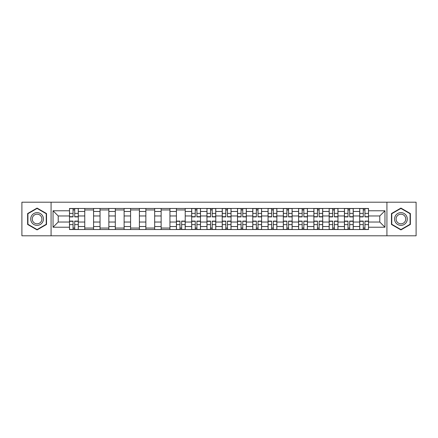 <?xml version="1.0" encoding="UTF-8"?>
<svg xmlns="http://www.w3.org/2000/svg" width="438" height="438" viewBox="0 0 438 438"><rect width="100%" height="100%" fill="white"/><g stroke="black" fill="none" stroke-linecap="round" stroke-linejoin="round"><path stroke-width="0.66" d="M386.924 235.792L416.1 235.792L416.1 202.208L21.9 202.208L21.9 235.792L386.924 235.792L386.924 202.208M84.758 229.528L84.758 211.461L78.298 211.461L78.298 229.528M78.298 211.461L78.298 208.472M84.758 211.461L84.758 208.472M93.573 208.472L93.573 229.528M100.034 229.528L100.034 208.472M108.848 208.472L108.848 229.528M115.309 229.528L115.309 208.472M124.124 208.472L124.124 229.528M130.584 229.528L130.584 208.472M139.399 208.472L139.399 229.528M145.859 229.528L145.859 208.472M154.669 208.472L154.669 229.528M161.135 229.528L161.135 208.472M169.944 208.472L169.944 229.528M176.41 229.528L176.41 208.472M185.219 208.472L185.219 229.528M191.68 229.528L191.68 208.472M200.494 208.472L200.494 229.528M206.955 229.528L206.955 208.472M215.77 208.472L215.77 229.528M222.23 229.528L222.23 208.472M231.045 208.472L231.045 229.528M237.506 229.528L237.506 208.472M246.32 208.472L246.32 229.528M252.781 229.528L252.781 208.472M261.59 208.472L261.59 229.528M268.056 229.528L268.056 208.472M276.865 208.472L276.865 229.528M283.331 229.528L283.331 208.472M292.141 208.472L292.141 229.528M298.601 229.528L298.601 208.472M307.416 208.472L307.416 229.528M313.876 229.528L313.876 208.472M322.691 208.472L322.691 229.528M329.152 229.528L329.152 208.472M337.966 208.472L337.966 229.528M344.427 229.528L344.427 208.472M353.242 208.472L353.242 229.528M359.702 229.528L359.702 208.472M359.702 222.033L353.242 222.033M344.427 222.033L337.966 222.033M329.152 222.033L322.691 222.033M313.876 222.033L307.416 222.033M298.601 222.033L292.141 222.033M283.331 222.033L276.865 222.033M268.056 222.033L261.59 222.033M252.781 222.033L246.32 222.033M237.506 222.033L231.045 222.033M222.23 222.033L215.77 222.033M206.955 222.033L200.494 222.033M191.68 222.033L185.219 222.033M176.41 222.033L169.944 222.033M161.135 222.033L154.669 222.033M145.859 222.033L139.399 222.033M130.584 222.033L124.124 222.033M115.309 222.033L108.848 222.033M100.034 222.033L93.573 222.033M84.758 222.033L78.298 222.033M359.702 215.967L353.242 215.967M344.427 215.967L337.966 215.967M329.152 215.967L322.691 215.967M313.876 215.967L307.416 215.967M298.601 215.967L292.141 215.967M283.331 215.967L276.865 215.967M268.056 215.967L261.59 215.967M252.781 215.967L246.32 215.967M237.506 215.967L231.045 215.967M222.23 215.967L215.77 215.967M206.955 215.967L200.494 215.967M191.68 215.967L185.219 215.967M176.41 215.967L169.944 215.967M161.135 215.967L154.669 215.967M145.859 215.967L139.399 215.967M130.584 215.967L124.124 215.967M115.309 215.967L108.848 215.967M100.034 215.967L93.573 215.967M84.758 215.967L78.298 215.967M58.227 222.033L69.489 222.033L69.489 215.967L58.227 215.967L58.227 222.033L53.036 227.223L53.036 210.777L69.489 210.777L69.489 215.967M368.511 215.967L368.511 222.033L379.773 222.033L379.773 215.967L368.511 215.967L368.511 208.472L69.489 208.472L69.489 210.777M368.511 210.777L384.964 210.777L384.964 227.223L368.511 227.223L368.511 222.033M69.489 222.033L69.489 229.528L368.511 229.528L368.511 227.223M69.489 227.223L53.036 227.223M51.076 235.792L51.076 202.208M46.527 213.547L37.077 208.088L27.627 213.547L27.627 224.453L37.077 229.912L46.527 224.453L46.527 213.547M410.373 213.547L400.923 208.088L391.473 213.547L391.473 224.453L400.923 229.912L410.373 224.453L410.373 213.547M74.723 228.056L73.058 228.056M73.058 209.944L74.723 209.944M93.573 228.056L84.758 228.056M84.758 209.944L93.573 209.944M108.848 228.056L100.034 228.056M100.034 209.944L108.848 209.944M124.124 228.056L115.309 228.056M115.309 209.944L124.124 209.944M139.399 228.056L130.584 228.056M130.584 209.944L139.399 209.944M154.669 228.056L145.859 228.056M145.859 209.944L154.669 209.944M169.944 228.056L161.135 228.056M161.135 209.944L169.944 209.944M181.644 228.056L179.98 228.056M176.41 209.944L185.219 209.944M196.919 228.056L195.255 228.056M195.255 209.944L196.919 209.944M212.195 228.056L210.53 228.056M210.53 209.944L212.195 209.944M227.47 228.056L225.805 228.056M225.805 209.944L227.47 209.944M242.745 228.056L241.081 228.056M241.081 209.944L242.745 209.944M258.02 228.056L256.356 228.056M256.356 209.944L258.02 209.944M273.296 228.056L271.631 228.056M271.631 209.944L273.296 209.944M288.565 228.056L286.901 228.056M286.901 209.944L288.565 209.944M303.841 228.056L302.176 228.056M302.176 209.944L303.841 209.944M319.116 228.056L317.451 228.056M317.451 209.944L319.116 209.944M334.391 228.056L332.727 228.056M332.727 209.944L334.391 209.944M349.666 228.056L348.002 228.056M348.002 209.944L349.666 209.944M364.942 228.056L363.277 228.056M363.277 209.944L364.942 209.944M53.036 210.777L58.227 215.967M379.773 222.033L384.964 227.223M379.773 215.967L384.964 210.777M74.723 216.892L74.723 208.57L78.249 208.57L78.249 216.892L74.723 216.892M73.058 209.846L74.723 209.846M73.058 208.57L69.532 208.57L69.532 216.892L73.058 216.892L73.058 208.57L74.723 208.57M73.058 221.108L73.058 229.43L69.532 229.43L69.532 221.108L73.058 221.108M74.723 228.154L73.058 228.154M74.723 229.43L78.249 229.43L78.249 221.108L74.723 221.108L74.723 229.43L73.058 229.43M31.563 222.181A6.362 6.362 0 0 0 40.258 224.513A6.362 6.362 0 0 0 42.59 215.819A6.362 6.362 0 0 0 33.896 213.487A6.362 6.362 0 0 0 31.563 222.181M32.905 221.409A4.818 4.818 0 0 0 39.486 223.172A4.818 4.818 0 0 0 41.249 216.591A4.818 4.818 0 0 0 34.668 214.828A4.818 4.818 0 0 0 32.905 221.409M37.077 208.428L46.231 213.717L46.231 224.283L37.077 229.572L27.922 224.283L27.922 213.717L37.077 208.428M395.41 222.181A6.362 6.362 0 0 0 404.104 224.513A6.362 6.362 0 0 0 406.437 215.819A6.362 6.362 0 0 0 397.742 213.487A6.362 6.362 0 0 0 395.41 222.181M396.751 221.409A4.818 4.818 0 0 0 403.332 223.172A4.818 4.818 0 0 0 405.095 216.591A4.818 4.818 0 0 0 398.514 214.828A4.818 4.818 0 0 0 396.751 221.409M400.923 208.428L410.077 213.717L410.077 224.283L400.923 229.572L391.769 224.283L391.769 213.717L400.923 208.428M196.919 216.892L196.919 208.57L200.445 208.57L200.445 216.892L196.919 216.892M195.255 209.846L196.919 209.846M195.255 208.57L191.729 208.57L191.729 216.892L195.255 216.892L195.255 208.57L196.919 208.57M212.195 216.892L212.195 208.57L215.72 208.57L215.72 216.892L212.195 216.892M210.53 209.846L212.195 209.846M210.53 208.57L207.004 208.57L207.004 216.892L210.53 216.892L210.53 208.57L212.195 208.57M227.47 216.892L227.47 208.57L230.996 208.57L230.996 216.892L227.47 216.892M225.805 209.846L227.47 209.846M225.805 208.57L222.28 208.57L222.28 216.892L225.805 216.892L225.805 208.57L227.47 208.57M242.745 216.892L242.745 208.57L246.271 208.57L246.271 216.892L242.745 216.892M241.081 209.846L242.745 209.846M241.081 208.57L237.555 208.57L237.555 216.892L241.081 216.892L241.081 208.57L242.745 208.57M258.02 216.892L258.02 208.57L261.541 208.57L261.541 216.892L258.02 216.892M256.356 209.846L258.02 209.846M256.356 208.57L252.83 208.57L252.83 216.892L256.356 216.892L256.356 208.57L258.02 208.57M273.296 216.892L273.296 208.57L276.816 208.57L276.816 216.892L273.296 216.892M271.631 209.846L273.296 209.846M271.631 208.57L268.105 208.57L268.105 216.892L271.631 216.892L271.631 208.57L273.296 208.57M288.565 216.892L288.565 208.57L292.091 208.57L292.091 216.892L288.565 216.892M286.901 209.846L288.565 209.846M286.901 208.57L283.381 208.57L283.381 216.892L286.901 216.892L286.901 208.57L288.565 208.57M303.841 216.892L303.841 208.57L307.366 208.57L307.366 216.892L303.841 216.892M302.176 209.846L303.841 209.846M302.176 208.57L298.65 208.57L298.65 216.892L302.176 216.892L302.176 208.57L303.841 208.57M319.116 216.892L319.116 208.57L322.642 208.57L322.642 216.892L319.116 216.892M317.451 209.846L319.116 209.846M317.451 208.57L313.926 208.57L313.926 216.892L317.451 216.892L317.451 208.57L319.116 208.57M179.98 221.108L179.98 229.43L176.459 229.43L176.459 221.108L179.98 221.108M181.644 228.154L179.98 228.154M181.644 229.43L185.17 229.43L185.17 221.108L181.644 221.108L181.644 229.43L179.98 229.43M195.255 221.108L195.255 229.43L191.729 229.43L191.729 221.108L195.255 221.108M196.919 228.154L195.255 228.154M196.919 229.43L200.445 229.43L200.445 221.108L196.919 221.108L196.919 229.43L195.255 229.43M210.53 221.108L210.53 229.43L207.004 229.43L207.004 221.108L210.53 221.108M212.195 228.154L210.53 228.154M212.195 229.43L215.72 229.43L215.72 221.108L212.195 221.108L212.195 229.43L210.53 229.43M225.805 221.108L225.805 229.43L222.28 229.43L222.28 221.108L225.805 221.108M227.47 228.154L225.805 228.154M227.47 229.43L230.996 229.43L230.996 221.108L227.47 221.108L227.47 229.43L225.805 229.43M241.081 221.108L241.081 229.43L237.555 229.43L237.555 221.108L241.081 221.108M242.745 228.154L241.081 228.154M242.745 229.43L246.271 229.43L246.271 221.108L242.745 221.108L242.745 229.43L241.081 229.43M256.356 221.108L256.356 229.43L252.83 229.43L252.83 221.108L256.356 221.108M258.02 228.154L256.356 228.154M258.02 229.43L261.541 229.43L261.541 221.108L258.02 221.108L258.02 229.43L256.356 229.43M271.631 221.108L271.631 229.43L268.105 229.43L268.105 221.108L271.631 221.108M273.296 228.154L271.631 228.154M273.296 229.43L276.816 229.43L276.816 221.108L273.296 221.108L273.296 229.43L271.631 229.43M286.901 221.108L286.901 229.43L283.381 229.43L283.381 221.108L286.901 221.108M288.565 228.154L286.901 228.154M288.565 229.43L292.091 229.43L292.091 221.108L288.565 221.108L288.565 229.43L286.901 229.43M302.176 221.108L302.176 229.43L298.65 229.43L298.65 221.108L302.176 221.108M303.841 228.154L302.176 228.154M303.841 229.43L307.366 229.43L307.366 221.108L303.841 221.108L303.841 229.43L302.176 229.43M317.451 221.108L317.451 229.43L313.926 229.43L313.926 221.108L317.451 221.108M319.116 228.154L317.451 228.154M319.116 229.43L322.642 229.43L322.642 221.108L319.116 221.108L319.116 229.43L317.451 229.43M334.391 216.892L334.391 208.57L337.917 208.57L337.917 216.892L334.391 216.892M332.727 209.846L334.391 209.846M332.727 208.57L329.201 208.57L329.201 216.892L332.727 216.892L332.727 208.57L334.391 208.57M332.727 221.108L332.727 229.43L329.201 229.43L329.201 221.108L332.727 221.108M334.391 228.154L332.727 228.154M334.391 229.43L337.917 229.43L337.917 221.108L334.391 221.108L334.391 229.43L332.727 229.43M349.666 216.892L349.666 208.57L353.192 208.57L353.192 216.892L349.666 216.892M348.002 209.846L349.666 209.846M348.002 208.57L344.476 208.57L344.476 216.892L348.002 216.892L348.002 208.57L349.666 208.57M348.002 221.108L348.002 229.43L344.476 229.43L344.476 221.108L348.002 221.108M349.666 228.154L348.002 228.154M349.666 229.43L353.192 229.43L353.192 221.108L349.666 221.108L349.666 229.43L348.002 229.43M364.942 216.892L364.942 208.57L368.467 208.57L368.467 216.892L364.942 216.892M363.277 209.846L364.942 209.846M363.277 208.57L359.751 208.57L359.751 216.892L363.277 216.892L363.277 208.57L364.942 208.57M363.277 221.108L363.277 229.43L359.751 229.43L359.751 221.108L363.277 221.108M364.942 228.154L363.277 228.154M364.942 229.43L368.467 229.43L368.467 221.108L364.942 221.108L364.942 229.43L363.277 229.43M344.427 211.461L337.966 211.461M329.152 211.461L322.691 211.461M313.876 211.461L307.416 211.461M298.601 211.461L292.141 211.461M283.331 211.461L276.865 211.461M268.056 211.461L261.59 211.461M252.781 211.461L246.32 211.461M237.506 211.461L231.045 211.461M222.23 211.461L215.77 211.461M206.955 211.461L200.494 211.461M191.68 211.461L185.219 211.461M176.41 211.461L169.944 211.461M161.135 211.461L154.669 211.461M145.859 211.461L139.399 211.461M130.584 211.461L124.124 211.461M115.309 211.461L108.848 211.461M100.034 211.461L93.573 211.461M359.702 211.461L353.242 211.461M344.427 226.539L337.966 226.539M329.152 226.539L322.691 226.539M313.876 226.539L307.416 226.539M298.601 226.539L292.141 226.539M283.331 226.539L276.865 226.539M268.056 226.539L261.59 226.539M252.781 226.539L246.32 226.539M237.506 226.539L231.045 226.539M222.23 226.539L215.77 226.539M206.955 226.539L200.494 226.539M191.68 226.539L185.219 226.539M176.41 226.539L169.944 226.539M161.135 226.539L154.669 226.539M145.859 226.539L139.399 226.539M130.584 226.539L124.124 226.539M115.309 226.539L108.848 226.539M100.034 226.539L93.573 226.539M84.758 226.539L78.298 226.539M359.702 226.539L353.242 226.539M74.723 216.69L78.249 216.69M74.723 213.383L78.249 213.383M69.532 216.69L73.058 216.69M69.532 213.383L73.058 213.383M73.058 221.31L69.532 221.31M73.058 224.617L69.532 224.617M78.249 221.31L74.723 221.31M78.249 224.617L74.723 224.617M196.919 216.69L200.445 216.69M196.919 213.383L200.445 213.383M191.729 216.69L195.255 216.69M191.729 213.383L195.255 213.383M212.195 216.69L215.72 216.69M212.195 213.383L215.72 213.383M207.004 216.69L210.53 216.69M207.004 213.383L210.53 213.383M227.47 216.69L230.996 216.69M227.47 213.383L230.996 213.383M222.28 216.69L225.805 216.69M222.28 213.383L225.805 213.383M242.745 216.69L246.271 216.69M242.745 213.383L246.271 213.383M237.555 216.69L241.081 216.69M237.555 213.383L241.081 213.383M258.02 216.69L261.541 216.69M258.02 213.383L261.541 213.383M252.83 216.69L256.356 216.69M252.83 213.383L256.356 213.383M273.296 216.69L276.816 216.69M273.296 213.383L276.816 213.383M268.105 216.69L271.631 216.69M268.105 213.383L271.631 213.383M288.565 216.69L292.091 216.69M288.565 213.383L292.091 213.383M283.381 216.69L286.901 216.69M283.381 213.383L286.901 213.383M303.841 216.69L307.366 216.69M303.841 213.383L307.366 213.383M298.65 216.69L302.176 216.69M298.65 213.383L302.176 213.383M319.116 216.69L322.642 216.69M319.116 213.383L322.642 213.383M313.926 216.69L317.451 216.69M313.926 213.383L317.451 213.383M179.98 221.31L176.459 221.31M179.98 224.617L176.459 224.617M185.17 221.31L181.644 221.31M185.17 224.617L181.644 224.617M195.255 221.31L191.729 221.31M195.255 224.617L191.729 224.617M200.445 221.31L196.919 221.31M200.445 224.617L196.919 224.617M210.53 221.31L207.004 221.31M210.53 224.617L207.004 224.617M215.72 221.31L212.195 221.31M215.72 224.617L212.195 224.617M225.805 221.31L222.28 221.31M225.805 224.617L222.28 224.617M230.996 221.31L227.47 221.31M230.996 224.617L227.47 224.617M241.081 221.31L237.555 221.31M241.081 224.617L237.555 224.617M246.271 221.31L242.745 221.31M246.271 224.617L242.745 224.617M256.356 221.31L252.83 221.31M256.356 224.617L252.83 224.617M261.541 221.31L258.02 221.31M261.541 224.617L258.02 224.617M271.631 221.31L268.105 221.31M271.631 224.617L268.105 224.617M276.816 221.31L273.296 221.31M276.816 224.617L273.296 224.617M286.901 221.31L283.381 221.31M286.901 224.617L283.381 224.617M292.091 221.31L288.565 221.31M292.091 224.617L288.565 224.617M302.176 221.31L298.65 221.31M302.176 224.617L298.65 224.617M307.366 221.31L303.841 221.31M307.366 224.617L303.841 224.617M317.451 221.31L313.926 221.31M317.451 224.617L313.926 224.617M322.642 221.31L319.116 221.31M322.642 224.617L319.116 224.617M334.391 216.69L337.917 216.69M334.391 213.383L337.917 213.383M329.201 216.69L332.727 216.69M329.201 213.383L332.727 213.383M332.727 221.31L329.201 221.31M332.727 224.617L329.201 224.617M337.917 221.31L334.391 221.31M337.917 224.617L334.391 224.617M349.666 216.69L353.192 216.69M349.666 213.383L353.192 213.383M344.476 216.69L348.002 216.69M344.476 213.383L348.002 213.383M348.002 221.31L344.476 221.31M348.002 224.617L344.476 224.617M353.192 221.31L349.666 221.31M353.192 224.617L349.666 224.617M364.942 216.69L368.467 216.69M364.942 213.383L368.467 213.383M359.751 216.69L363.277 216.69M359.751 213.383L363.277 213.383M363.277 221.31L359.751 221.31M363.277 224.617L359.751 224.617M368.467 221.31L364.942 221.31M368.467 224.617L364.942 224.617"/></g></svg>
